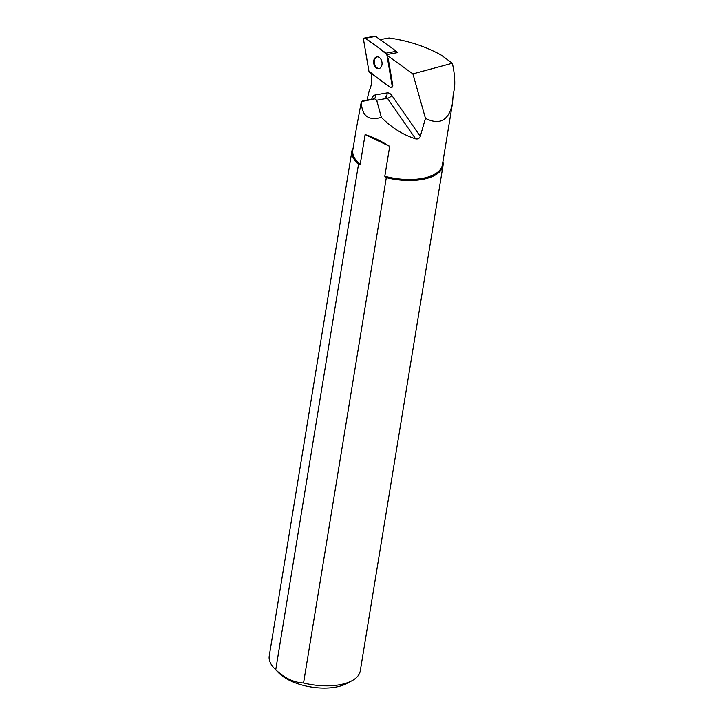 <?xml version="1.0" encoding="UTF-8"?>
<svg xmlns="http://www.w3.org/2000/svg" width="724" height="724" viewBox="0 0 724 724"><rect width="100%" height="100%" fill="white"/><g stroke="black" fill="none" stroke-linecap="round" stroke-linejoin="round"><path stroke-width="1.09" d="M364.552 38.064L374.878 36.2A1.828 1.276 79.8 0 1 375.675 36.408L396.363 51.304A1.828 1.276 79.8 0 1 397.15 52.698L386.824 54.562A1.828 1.276 -100.2 0 0 386.037 53.169L365.349 38.272A1.828 1.276 -100.2 0 0 364.552 38.064A1.828 1.276 -100.2 0 0 363.611 40.064L368.86 70.925A1.828 1.276 -100.2 0 0 369.647 72.319L390.336 87.215A1.828 1.276 -100.2 0 0 391.132 87.423A1.828 1.276 -100.2 0 0 392.073 85.423L386.824 54.562M375.068 57.848A5.946 4.154 -100.2 0 0 374.109 64.816A5.946 4.154 -100.2 0 0 378.896 68.599A5.946 4.154 -100.2 0 0 381.928 62.011A5.946 4.154 -100.2 0 0 376.788 56.888A5.946 4.154 -100.2 0 0 375.068 57.848M380.127 39.612L389.06 38.001C407.902 40.635 425.241 46.309 441.061 55.015L452.355 63.223L412.906 73.893L386.933 55.187M412.906 73.893L425.459 118.365C439.966 125.551 448.989 120.428 452.536 103.007L453.269 93.776L454.473 88.681C455.224 81.35 454.518 72.871 452.355 63.223M388.145 58.155L392.761 85.296A1.828 1.276 -100.2 0 1 391.829 87.305L391.132 87.423M371.358 73.549A23.539 16.426 79.8 0 1 369.159 90.844L366.996 100.174M425.459 118.365L420.264 136.365L391.811 95.441A7.385 5.159 -100.2 0 0 387.005 92.916L375.475 94.889A7.385 5.159 -100.2 0 0 371.747 99.134L371.702 99.324M415.657 138.863C403.196 134.926 391.756 127.768 381.358 117.388C368.335 121.107 361.665 115.84 361.348 101.595L374.815 98.871L376.688 100.229L387.449 98.283L415.657 138.863C417.857 139.307 419.395 138.474 420.264 136.365M361.348 101.595L356.099 130.012M356.108 129.94L352.805 150.112A45.404 21.105 9.3 0 0 360.199 164.484L365.095 134.592L389.702 146.357C379.901 140.384 371.702 136.465 365.095 134.592M389.702 146.357L384.806 176.249A45.404 21.105 9.3 0 0 442.418 164.782L452.536 103.007M353.267 148.329L352.253 149.434A46.128 21.439 -170.7 0 0 351.982 150.628L269.238 655.962A46.128 21.439 9.3 0 0 274.197 668.18A46.128 21.439 9.3 0 0 275.744 669.691L358.498 164.357A46.128 21.439 -170.7 0 1 351.982 150.628M303.555 682.985L386.308 177.652A46.128 21.439 -170.7 0 0 443.034 165.534L360.281 670.867A46.128 21.439 9.3 0 1 351.683 680.868A46.128 21.439 9.3 0 1 303.555 682.985C293.663 682.515 284.387 678.08 275.744 669.691M442.925 161.678A46.128 21.439 -170.7 0 1 443.034 165.534M351.683 680.868L346.235 683.727A40.363 18.761 -170.7 0 1 278.441 672.623L274.197 668.18M358.498 164.357L360.199 164.484M384.806 176.249L386.308 177.652M376.688 100.229L381.358 117.388M377.132 56.852A5.946 4.154 -100.2 0 0 375.756 57.721A5.946 4.154 -100.2 0 0 374.724 64.454A5.946 4.154 -100.2 0 0 379.24 68.518M368.86 70.925C375.711 76.825 382.869 82.255 390.336 87.215C391.521 87.685 392.1 87.088 392.073 85.423L386.833 54.572C379.973 48.671 372.815 43.232 365.349 38.272C364.163 37.802 363.593 38.399 363.62 40.073L368.86 70.925M392.073 85.423L392.761 85.296M375.675 36.408L365.349 38.272M386.037 53.169L396.363 51.304M362.661 100.962L374.815 98.871M387.005 92.916A3.692 2.643 -99.7 0 1 385.041 97.016A3.692 2.579 79.8 0 1 387.449 98.283A3.692 1.448 -34.8 0 0 391.811 95.441M375.475 94.889A3.692 2.643 -99.7 0 1 373.512 98.998A3.692 2.579 79.8 0 1 373.493 98.998A3.692 2.579 79.8 0 1 373.512 98.998L362.634 100.962"/></g></svg>
